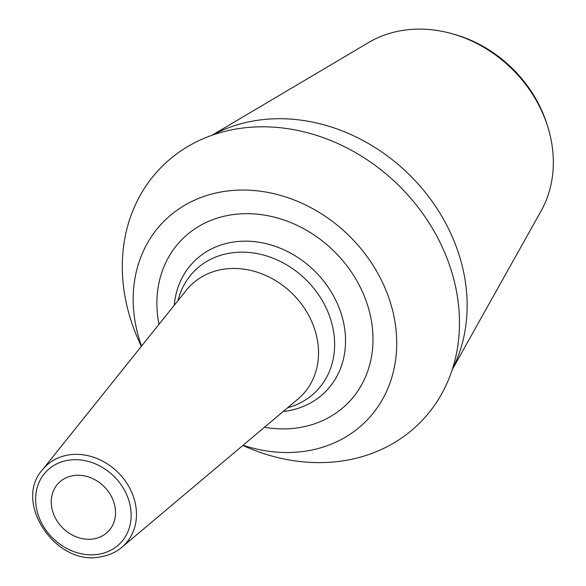<?xml version="1.0" encoding="UTF-8"?>
<svg xmlns="http://www.w3.org/2000/svg" width="586" height="586" viewBox="0 0 586 586"><rect width="100%" height="100%" fill="white"/><g stroke="black" fill="none" stroke-linecap="round" stroke-linejoin="round"><path stroke-width="0.88" d="M243.095 445.235A142.098 119.991 44.3 0 0 308.016 450.751A142.098 119.991 -135.7 0 0 389.485 299.761A142.098 119.991 -135.7 0 0 221.882 191.812A142.098 119.991 44.3 0 0 141.556 346.114M242.772 445.514L250.002 448.495A181.799 153.517 44.3 0 0 345.989 460.354A181.799 153.517 -135.7 0 0 450.216 267.179A181.799 153.517 -135.7 0 0 235.784 129.074A181.799 153.517 44.3 0 0 138.135 339.287L141.285 346.443M452.355 369.239A173.295 146.332 -135.7 0 0 425.59 192.75A173.295 146.332 -135.7 0 0 253.921 120.877A173.295 146.332 44.3 0 0 212.491 135.08M452.209 369.7L541.127 210.909A123.602 104.374 -135.7 0 0 548.064 127.741A123.602 104.374 -135.7 0 0 451.616 33.585A123.602 104.374 -135.7 0 0 401.263 30.655A123.602 104.374 -135.7 0 0 368.638 42.522L212.029 135.241M548.064 127.741L547.397 125.543A119.91 101.261 -135.7 0 0 453.828 34.2L451.616 33.585M72.884 475.685A34.662 29.263 44.3 0 1 109.787 493.661A34.662 29.263 44.3 0 1 108.19 531.48A34.662 29.263 44.3 0 1 93.892 538.842A34.662 29.263 44.3 0 1 56.996 520.873A34.662 29.263 44.3 0 1 58.585 483.054A34.662 29.263 44.3 0 1 72.884 475.685M264.425 427.289A116.519 98.389 -135.7 0 0 300.266 427.443A116.519 98.389 -135.7 0 0 367.07 303.636A116.519 98.389 -135.7 0 0 229.631 215.121A116.519 98.389 -135.7 0 0 158.982 324.358M98.997 554.195A51.509 43.496 44.3 0 1 38.244 515.065A51.509 43.496 44.3 0 1 67.778 460.34A51.509 43.496 44.3 0 1 128.532 499.47A51.509 43.496 44.3 0 1 98.997 554.195M42.456 469.789A55.663 47.005 44.3 0 1 67.991 455.044A55.663 47.005 44.3 0 1 128.437 485.853A55.663 47.005 44.3 0 1 121.844 547.28L297.959 399.073A78.224 66.057 -135.7 0 0 307.218 312.734A78.224 66.057 -135.7 0 0 222.27 269.435A78.224 66.057 44.3 0 0 186.385 290.158L42.456 469.789C12.548 502.546 56.498 567.211 101.268 556.7C109.121 555.316 115.984 552.173 121.844 547.28M287.66 407.739A85.578 72.268 -135.7 0 0 329.076 314.836A85.578 72.268 -135.7 0 0 229.331 253.218A85.578 72.268 44.3 0 0 177.968 300.662M174.276 305.269A92.507 78.114 44.3 0 1 231.726 242.311A92.507 78.114 -135.7 0 1 340.832 312.587A92.507 78.114 -135.7 0 1 287.799 410.881A92.507 78.114 44.3 0 1 283.141 411.54"/></g></svg>
